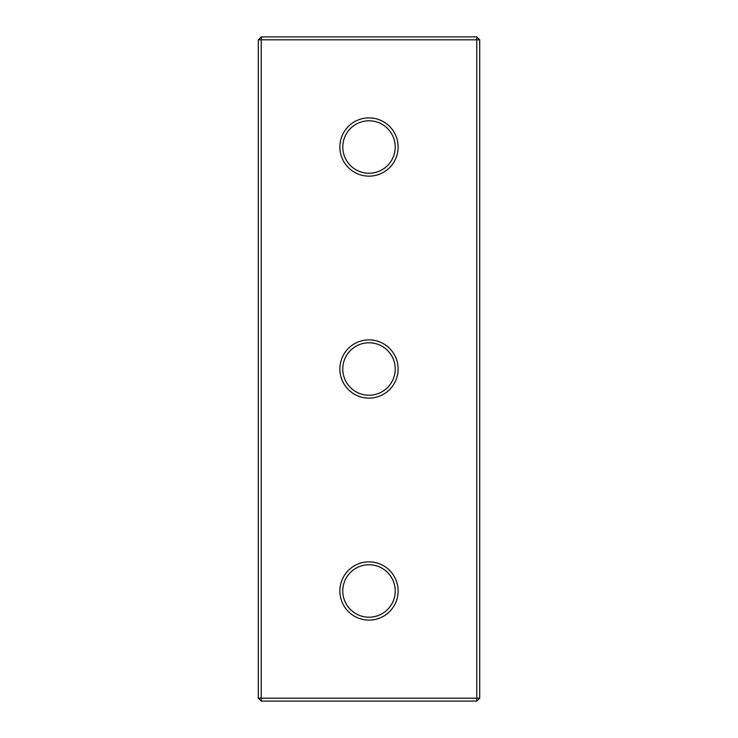 <?xml version="1.0" encoding="UTF-8"?>
<svg xmlns="http://www.w3.org/2000/svg" width="738" height="738" viewBox="0 0 738 738"><rect width="100%" height="100%" fill="white"/><g stroke="black" fill="none" stroke-linecap="round" stroke-linejoin="round"><path stroke-width="0.55" stroke-dasharray="3.69 2.77" d="M261.215 36.9L261.215 39.815L476.785 39.815L476.785 36.9L261.215 36.9L258.3 39.815L258.3 698.185L261.215 698.185L261.215 39.815L258.3 39.815M476.785 36.9L479.7 39.815L476.785 39.815L476.785 701.1L261.215 701.1L258.3 698.185M479.7 39.815L479.7 698.185L261.215 698.185L261.215 701.1M479.7 698.185L476.785 701.1M369 620.114A29.133 29.133 0 0 0 398.133 590.981A29.133 29.133 0 0 0 369 561.849A29.133 29.133 0 0 0 339.867 590.981A29.133 29.133 0 0 0 369 620.114M369 564.764A26.217 26.217 0 0 1 395.217 590.981A26.217 26.217 0 0 1 369 617.199A26.217 26.217 0 0 1 342.783 590.981A26.217 26.217 0 0 1 369 564.764M369 176.151A29.133 29.133 0 0 0 398.133 147.019A29.133 29.133 0 0 0 369 117.886A29.133 29.133 0 0 0 339.867 147.019A29.133 29.133 0 0 0 369 176.151M369 120.801A26.217 26.217 0 0 1 395.217 147.019A26.217 26.217 0 0 1 369 173.236A26.217 26.217 0 0 1 342.783 147.019A26.217 26.217 0 0 1 369 120.801M369 398.133A29.133 29.133 0 0 0 398.133 369A29.133 29.133 0 0 0 369 339.867A29.133 29.133 0 0 0 339.867 369A29.133 29.133 0 0 0 369 398.133M369 342.783A26.217 26.217 0 0 1 395.217 369A26.217 26.217 0 0 1 369 395.217A26.217 26.217 0 0 1 342.783 369A26.217 26.217 0 0 1 369 342.783"/><path stroke-width="1.11" d="M258.3 39.815L261.215 39.815L261.215 698.185L258.3 698.185L258.3 39.815L261.215 36.9L476.785 36.9L476.785 39.815L261.215 39.815L261.215 36.9M258.3 698.185L261.215 701.1L261.215 698.185L479.7 698.185L479.7 39.815L476.785 36.9M261.215 701.1L476.785 701.1L476.785 39.815L479.7 39.815M476.785 701.1L479.7 698.185M369 561.849A29.133 29.133 0 0 1 398.133 590.981A29.133 29.133 0 0 1 369 620.114A29.133 29.133 0 0 1 339.867 590.981A29.133 29.133 0 0 1 369 561.849M369 617.199A26.217 26.217 0 0 0 395.217 590.981A26.217 26.217 0 0 0 369 564.764A26.217 26.217 0 0 0 342.783 590.981A26.217 26.217 0 0 0 369 617.199M369 117.886A29.133 29.133 0 0 1 398.133 147.019A29.133 29.133 0 0 1 369 176.151A29.133 29.133 0 0 1 339.867 147.019A29.133 29.133 0 0 1 369 117.886M369 173.236A26.217 26.217 0 0 0 395.217 147.019A26.217 26.217 0 0 0 369 120.801A26.217 26.217 0 0 0 342.783 147.019A26.217 26.217 0 0 0 369 173.236M369 339.867A29.133 29.133 0 0 1 398.133 369A29.133 29.133 0 0 1 369 398.133A29.133 29.133 0 0 1 339.867 369A29.133 29.133 0 0 1 369 339.867M369 395.217A26.217 26.217 0 0 0 395.217 369A26.217 26.217 0 0 0 369 342.783A26.217 26.217 0 0 0 342.783 369A26.217 26.217 0 0 0 369 395.217"/></g></svg>
